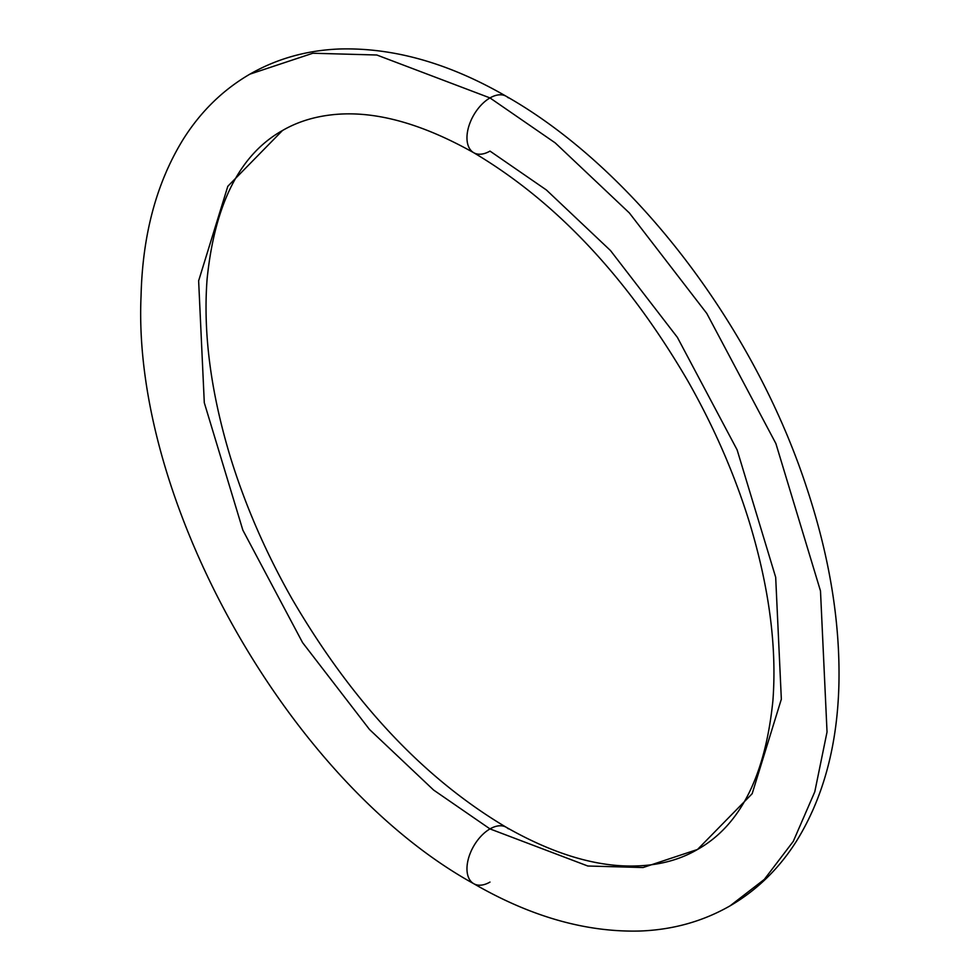<?xml version="1.0" encoding="UTF-8"?>
<svg xmlns="http://www.w3.org/2000/svg" width="980" height="980" viewBox="0 0 980 980"><rect width="100%" height="100%" fill="white"/><g stroke="black" fill="none" stroke-linecap="round" stroke-linejoin="round"><path stroke-width="1.47" d="M697.527 849.464C740.12 825.528 765.245 775.976 772.889 700.798C776.969 646.984 769.19 587.633 749.553 522.769C734.706 474.553 714.163 427.329 687.936 381.11C627.702 277.83 556.285 201.696 473.708 152.709C420.334 122.721 373 110.091 331.73 114.819C313.355 116.89 296.928 122.12 282.448 130.536C239.855 154.472 214.73 204.024 207.086 279.202C203.007 333.016 210.786 392.368 230.423 457.231C245.27 505.447 265.813 552.671 292.04 598.89C352.273 702.17 423.679 778.304 506.268 827.292C548.665 851.399 587.718 864.262 623.415 865.879C652.104 867.055 676.812 861.592 697.527 849.464L643.101 867.533L587.816 866.014L489.988 828.909L433.601 790.039L369.485 729.463L302.575 642.611L242.856 530.168L204.293 402.719L198.634 280.819L227.813 186.286L282.448 130.536L227.813 186.286L198.634 280.819L204.293 402.719L242.856 530.168L302.575 642.611L369.485 729.463L433.601 790.039L489.988 828.909A32.56 18.792 -60 0 1 508.302 828.811A32.56 18.792 120 0 0 489.988 828.909L587.816 866.014L643.101 867.533L697.527 849.464L752.162 793.714L781.342 699.181L775.682 577.281L737.107 449.832L677.401 337.39L610.479 250.537L546.375 189.961L489.988 151.092A32.56 18.792 -60 0 1 471.674 151.19A32.56 18.792 -60 0 1 469.359 124.619A32.56 18.792 -60 0 1 489.988 97.927A32.56 18.792 -60 0 1 508.302 97.841A32.56 18.792 120 0 0 489.988 97.927L555.219 142.896L629.38 212.979L706.801 313.453L775.878 443.536L820.493 590.977L827.034 731.986L814.772 791.852L793.286 841.355L764.351 879.379L730.076 905.851L764.351 879.379L793.286 841.355L814.772 791.852L827.034 731.986L820.493 590.977L775.878 443.536L706.801 313.453L629.38 212.979L555.219 142.896L489.988 97.927A32.56 18.792 120 0 0 469.359 124.619A32.56 18.792 120 0 0 471.674 151.19M249.9 74.149L312.853 53.239L376.81 55.003L489.988 97.927L376.81 55.003L312.853 53.239L249.9 74.149C276.924 58.69 306.74 50.311 339.325 49C393.421 47.432 449.06 63.198 506.268 96.322C633.631 168.523 753.718 325.85 806.564 487.33C829.325 555.844 840.117 621.051 838.941 682.95C837.618 744.457 823.629 796.912 796.985 840.326C779.504 868.194 757.197 890.036 730.076 905.851C703.04 921.31 673.236 929.689 640.638 931C586.555 932.568 530.915 916.802 473.708 883.678C290.215 782.371 131.712 502.691 141.059 295.899C142.529 234.612 156.616 182.366 183.309 139.16C200.753 111.524 222.95 89.854 249.9 74.149M489.988 828.909A32.56 18.792 120 0 0 469.359 855.601A32.56 18.792 120 0 0 471.674 882.159A32.56 18.792 -60 0 1 469.359 855.601A32.56 18.792 -60 0 1 489.988 828.909M489.988 882.073A32.56 18.792 -60 0 1 471.674 882.159"/></g></svg>
